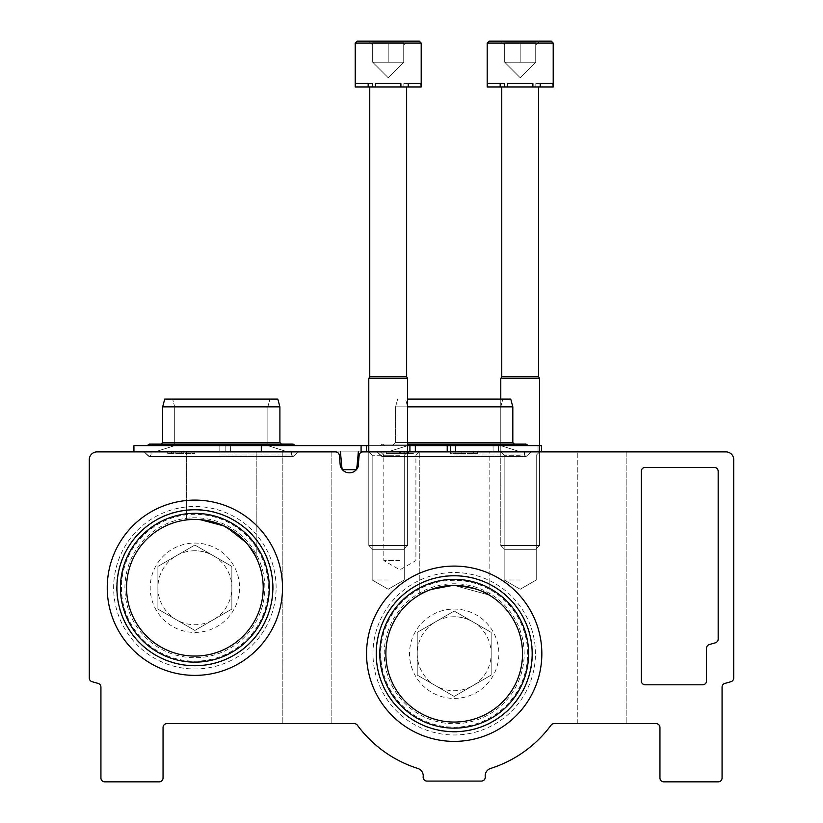<?xml version="1.0" encoding="UTF-8"?>
<svg xmlns="http://www.w3.org/2000/svg" width="823" height="823" viewBox="0 0 823 823"><rect width="100%" height="100%" fill="white"/><g stroke="black" fill="none" stroke-linecap="round" stroke-linejoin="round"><path stroke-width="0.62" stroke-dasharray="4.12 3.09" d="M126.557 587.745A68.33 68.33 0 0 1 194.876 519.426A68.33 68.33 0 0 1 263.206 587.745A68.33 68.33 0 0 1 194.876 656.075A68.33 68.33 0 0 1 126.557 587.745M221.274 524.724C242.332 537.306 253.968 548.272 256.21 557.624L246.982 543.55L225.451 526.648L198.538 519.519L186.337 519.951C188.755 517.729 200.401 519.323 221.274 524.724C242.332 537.306 253.968 548.272 256.21 557.624L246.982 543.55L225.451 526.648L198.538 519.519L186.337 519.951C188.755 517.729 200.401 519.323 221.274 524.724C242.332 537.306 253.968 548.272 256.21 557.624L246.982 543.55L225.451 526.648L198.538 519.519L186.337 519.951C188.755 517.729 200.401 519.323 221.274 524.724C242.332 537.306 253.968 548.272 256.21 557.624L246.982 543.55L225.451 526.648L198.538 519.519L186.337 519.951C188.755 517.729 200.401 519.323 221.274 524.724C242.332 537.306 253.968 548.272 256.21 557.624L246.982 543.55L225.451 526.648L198.538 519.519L186.337 519.951C188.755 517.729 200.401 519.323 221.274 524.724C242.332 537.306 253.968 548.272 256.21 557.624L246.982 543.55L225.451 526.648L198.538 519.519L186.337 519.951C187.006 519.107 193.961 519.313 207.231 520.548M385.874 653.74A68.33 68.33 0 0 1 454.203 585.42A68.33 68.33 0 0 1 522.523 653.74A68.33 68.33 0 0 1 454.203 722.069A68.33 68.33 0 0 1 385.874 653.74M454.203 585.42C475.509 588.435 487.154 591.644 489.14 595.029L454.214 585.42L429.452 590.06L419.267 595.029C421.283 591.634 432.929 588.424 454.203 585.42C475.509 588.435 487.154 591.644 489.14 595.029L454.214 585.42L429.452 590.06L419.267 595.029C421.283 591.634 432.929 588.424 454.203 585.42C475.509 588.435 487.154 591.644 489.14 595.029L454.214 585.42L429.452 590.06L419.267 595.029C421.283 591.634 432.929 588.424 454.203 585.42C475.509 588.435 487.154 591.644 489.14 595.029L454.214 585.42L429.452 590.06L419.267 595.029C421.283 591.634 432.929 588.424 454.203 585.42C475.509 588.435 487.154 591.644 489.14 595.029L454.214 585.42L429.452 590.06L419.267 595.029C421.283 591.634 432.929 588.424 454.203 585.42C475.509 588.435 487.154 591.644 489.14 595.029L454.214 585.42L429.452 590.06L419.267 595.029C420.049 593.578 427.178 590.832 440.655 586.778M97.052 451.878A7.767 7.767 0 0 0 89.285 459.635L89.285 677.987A3.878 3.878 0 0 0 92.114 681.722A1170.512 1170.512 0 0 0 98.091 683.399A3.878 3.878 0 0 1 100.931 687.143L100.931 777.972A3.878 3.878 0 0 0 104.819 781.85L159.168 781.85A3.878 3.878 0 0 0 163.047 777.972L163.047 727.501A3.878 3.878 0 0 1 166.925 723.623L354.24 723.623A3.878 3.878 0 0 1 357.367 725.197A120.343 120.343 0 0 0 417.806 768.445A7.767 7.767 0 0 1 423.176 776.747A3.878 3.878 0 0 0 427.024 781.078L481.373 781.078A3.878 3.878 0 0 0 485.231 776.747A7.767 7.767 0 0 1 490.601 768.445A120.343 120.343 0 0 0 551.04 725.197A3.878 3.878 0 0 1 554.157 723.623L656.075 723.623A3.878 3.878 0 0 1 659.953 727.501L659.953 777.972A3.878 3.878 0 0 0 663.832 781.85L718.181 781.85A3.878 3.878 0 0 0 722.069 777.972L722.069 687.143A3.878 3.878 0 0 1 724.909 683.399A1170.512 1170.512 0 0 0 730.886 681.722A3.878 3.878 0 0 0 733.715 677.987L733.715 459.635A7.767 7.767 0 0 0 725.948 451.878L362.994 451.878A3.878 3.878 0 0 0 359.137 455.417L358.149 466.692A9.32 9.32 0 0 1 340.208 465.139L339.364 455.417A3.878 3.878 0 0 0 335.496 451.878L97.052 451.878M306.681 723.623L331.144 723.623L306.681 723.623M601.726 723.623L577.262 723.623L601.726 723.623M399.855 451.878L419.267 451.878L399.855 451.878M520.198 451.878L500.785 451.878L520.198 451.878M388.209 451.878L407.622 451.878L388.209 451.878M489.14 451.878L419.267 451.878L489.14 451.878L419.267 451.878L489.14 451.878L419.267 451.878L489.14 451.878L419.267 451.878L489.14 451.878L419.267 451.878L489.14 451.878L419.267 451.878L489.14 451.878L489.14 595.029L489.14 451.878M626.18 451.878L577.262 451.878L626.18 451.878L577.262 451.878L626.18 451.878L626.18 723.623L626.18 451.878M413.444 451.878L386.265 451.878L413.444 451.878L413.444 453.422L386.265 453.422L413.444 453.422M473.688 451.878L450.325 451.878L477.494 451.878L473.688 451.878L473.688 453.422L473.688 451.878L473.688 453.422L477.494 453.422L477.494 451.878L477.494 453.422L473.688 453.422L473.688 451.878M461.189 451.878L455.757 451.878L461.189 451.878L461.189 453.422L455.757 453.422L455.757 451.878L455.757 453.422L461.189 453.422M641.323 471.281L641.323 680.919A3.878 3.878 0 0 0 645.201 684.798L702.657 684.798A3.878 3.878 0 0 0 706.535 680.919L706.535 648.267A3.878 3.878 0 0 1 709.364 644.522A1086.977 1086.977 0 0 0 715.372 642.814A3.878 3.878 0 0 0 718.181 639.08L718.181 471.281A3.878 3.878 0 0 0 714.302 467.402L645.201 467.402A3.878 3.878 0 0 0 641.323 471.281M256.22 451.878L186.337 451.878L256.22 451.878L186.337 451.878L256.22 451.878L186.337 451.878L256.22 451.878L186.337 451.878L256.22 451.878L186.337 451.878L256.22 451.878L186.337 451.878L256.22 451.878L256.22 557.624L256.22 451.878M331.144 451.878L282.227 451.878L331.144 451.878L282.227 451.878L331.144 451.878L331.144 723.623L331.144 451.878M181.297 453.422L167.707 453.422L179.393 453.422L179.393 451.878L179.393 453.422L191.08 453.422L186.728 453.422L186.728 451.878L167.707 451.878L191.08 451.878L186.728 451.878L186.728 453.422L194.876 453.422L181.297 453.422L181.297 451.878M282.515 587.745A87.639 87.639 0 0 0 151.062 511.844A87.639 87.639 0 0 0 151.062 663.647A87.639 87.639 0 0 0 282.515 587.745M541.843 653.74A87.639 87.639 0 0 0 410.379 577.839A87.639 87.639 0 0 0 410.379 729.641A87.639 87.639 0 0 0 541.843 653.74M528.603 653.74A74.399 74.399 0 0 0 417.004 589.309A74.399 74.399 0 0 0 417.004 718.17A74.399 74.399 0 0 0 528.603 653.74M532.172 653.74A77.979 77.979 0 0 0 415.214 586.213A77.979 77.979 0 0 0 415.214 721.267A77.979 77.979 0 0 0 532.172 653.74M269.275 587.745A74.399 74.399 0 0 0 157.677 523.315A74.399 74.399 0 0 0 157.677 652.176A74.399 74.399 0 0 0 269.275 587.745M272.855 587.745A77.979 77.979 0 0 0 155.897 520.218A77.979 77.979 0 0 0 155.897 655.273A77.979 77.979 0 0 0 272.855 587.745M175.855 453.422L175.855 451.878L175.855 453.422M183.2 453.422L183.2 451.878L183.2 453.422M450.325 453.422L450.325 451.878L450.325 453.422L473.688 453.422L450.325 453.422M408.547 451.878L407.467 451.878L408.547 451.878L408.547 453.422L407.467 453.422L407.467 451.878L407.467 453.422L408.547 453.422L408.547 451.878M404.206 451.878L403.116 451.878L404.206 451.878L404.206 453.422L403.116 453.422L403.116 451.878L403.116 453.422L404.206 453.422L404.206 451.878M388.981 453.422L388.981 451.878L399.309 451.878L388.981 451.878L388.981 453.422L399.309 453.422L399.309 451.878L400.4 451.878L399.309 451.878L399.309 453.422L388.981 453.422M400.4 453.422L400.4 451.878L400.4 453.422L399.309 453.422L399.309 451.878L399.309 453.422L400.4 453.422M388.209 455.232L372.161 455.232L388.209 455.232M388.209 579.978L372.161 579.978L388.209 579.978M520.198 455.232L504.149 455.232L520.198 455.232M520.198 579.978L504.149 579.978L520.198 579.978M399.855 455.232L383.806 455.232L399.855 455.232M399.855 560.576L383.806 560.576L399.855 560.576M455.592 445.665L455.592 451.878L455.592 445.665L455.592 451.878L455.592 445.665L455.592 451.878L541.555 451.878L541.555 445.665L133.933 445.665L541.555 445.665L133.933 445.665L225.163 445.665L225.163 451.878L133.933 451.878L409.947 451.878L361.081 451.878L409.947 451.878L361.081 451.878L366.513 451.878L366.502 445.665L366.513 451.878M455.592 451.878L541.555 451.878L541.555 445.665L541.555 451.878L538.036 451.878L538.036 445.665L538.036 451.878L498.46 451.878L498.46 445.665L498.501 451.878L498.46 445.665L498.501 451.878L498.46 445.665L498.501 451.878L498.46 445.665L498.501 451.878L498.46 445.665L498.501 451.878L498.46 445.665L498.501 451.878L498.491 445.665L498.501 451.878L225.163 451.878L225.163 445.665L225.163 451.878L219.813 451.878L219.813 445.665L219.813 451.878L219.813 445.665L219.813 451.878L219.813 445.665L219.813 451.878L133.933 451.878L133.933 445.665L541.555 445.665L541.555 451.878L450.243 451.878L541.555 451.878L541.555 445.665L541.555 451.878L541.555 445.665L539.219 445.665L541.555 445.665L541.555 451.878L450.243 451.878L541.555 451.878L541.555 445.665L541.555 451.878L541.555 445.665L225.163 445.665L225.163 451.878L230.594 451.878L225.163 451.878L225.163 445.665L225.163 451.878L133.933 451.878L361.081 451.878L282.227 451.878L282.227 723.623L282.227 451.878M415.337 445.665L415.337 451.878L415.337 445.665L415.337 451.878L415.337 445.665L415.337 451.878L409.905 451.878L415.337 451.878L409.905 451.878L415.337 451.878L409.905 451.878L409.905 445.665L409.905 451.878L409.905 445.665L409.905 451.878L409.905 445.665L409.916 451.878L409.916 445.665L409.916 451.878L409.916 445.665L409.916 451.878L450.325 451.878L450.325 445.665L415.337 445.665L450.325 445.665L450.294 451.878M407.622 399.073L510.744 399.073L512.822 406.84L395.585 406.84L512.822 406.84L395.585 406.84L512.822 406.84L395.585 406.84L512.822 406.84L395.585 406.84L512.822 406.84L395.585 406.84L500.785 406.84L395.585 406.84L500.785 406.84L407.622 406.84L500.785 406.84L407.622 406.84L407.622 445.665L454.203 445.665L379.928 445.665L528.479 445.665L368.797 445.665M221.274 445.665L295.55 445.665L221.274 445.665M221.274 451.878L298.42 451.878L221.274 451.878M454.203 451.878L531.339 451.878L454.203 451.878M356.328 469.727L358.314 451.878L340.455 451.878L358.314 451.878L340.455 451.878L358.314 451.878L340.455 451.878L358.314 451.878L340.455 451.878L358.314 451.878L340.455 451.878L358.314 451.878L340.455 451.878L358.314 451.878L356.801 469.161M358.314 451.878L356.75 469.727L358.314 451.878L356.75 469.727L358.314 451.878L356.75 469.727L358.314 451.878L356.75 469.727L358.314 451.878L356.75 469.727L342.018 469.727L356.75 469.727L342.018 469.727L356.75 469.727L342.018 469.727L356.75 469.727L342.018 469.727L356.75 469.727L342.018 469.727L356.75 469.727L342.018 469.727L340.455 451.878L341.967 469.161M340.455 451.878L342.44 469.727M407.622 442.558L512.822 442.558L395.585 442.558L512.822 442.558L395.585 442.558L512.822 442.558L395.585 442.558L512.822 442.558L395.585 442.558L512.822 442.558L395.585 442.558L512.822 442.558L515.928 445.665L392.478 445.665L523.562 445.665L384.835 445.665L515.928 445.665L514.375 444.111M454.203 399.073L510.744 399.073L454.203 399.073M162.656 406.84L162.656 442.558L162.656 406.84L162.656 442.558L162.656 406.84L164.744 399.073L162.656 406.84L164.744 399.073L162.656 406.84L162.656 442.558L279.902 442.558L279.902 406.84L277.814 399.073L279.902 406.84L277.814 399.073L279.902 406.84L277.814 399.073L164.744 399.073L277.814 399.073L164.744 399.073L277.814 399.073L164.744 399.073L277.814 399.073L164.744 399.073L277.814 399.073L164.744 399.073L277.814 399.073L164.744 399.073L162.656 406.84L279.902 406.84L162.656 406.84L279.902 406.84L162.656 406.84L279.902 406.84L162.656 406.84L279.902 406.84L162.656 406.84L279.902 406.84L162.656 406.84L279.902 406.84L279.902 442.558L162.656 442.558L279.902 442.558L162.656 442.558L279.902 442.558L162.656 442.558L279.902 442.558L162.656 442.558L279.902 442.558L162.656 442.558L279.902 442.558L281.445 444.111M541.555 451.878L225.163 451.878L225.163 445.665L225.163 451.878L133.933 451.878L361.081 451.878L261.292 451.878L361.081 451.878L361.081 445.665L409.947 445.665L361.081 445.665L409.947 445.665L361.081 445.665L361.081 451.878L361.081 445.665L361.081 451.878L361.081 445.665L261.292 445.665L261.292 451.878L261.292 445.665L361.081 445.665L261.292 445.665L261.292 451.878L133.933 451.878L261.292 451.878L261.292 445.665L361.081 445.665M415.337 451.878L450.325 451.878L447.218 451.878L450.325 451.878L447.218 451.878L450.325 451.878L450.325 445.665L450.325 451.878M133.933 451.878L133.933 445.665L133.933 451.878L133.933 445.665L133.933 451.878L225.163 451.878L225.163 445.665L225.163 451.878L230.594 451.878L230.594 445.665L230.594 451.878L230.594 445.665L230.594 451.878L230.594 445.665L230.594 451.878L493.07 451.878L230.594 451.878L493.07 451.878L493.07 445.665L493.07 451.878L493.07 445.665L493.07 451.878L493.07 445.665L493.07 451.878L539.219 451.878L538.036 451.878L538.036 445.665L538.036 451.878L493.07 451.878L539.219 451.878L539.219 445.665L539.219 451.878L539.219 445.665L539.219 451.878L539.219 445.665L539.219 451.878L538.036 451.878L538.036 445.665L538.036 451.878L225.163 451.878L225.163 445.665L225.163 451.878L133.933 451.878L261.292 451.878L261.292 445.665M368.797 41.15L388.209 41.15L368.797 41.15L372.675 45.028L368.797 41.15L372.675 45.028L368.797 41.15L372.675 45.028L372.675 42.631L403.733 42.631L403.733 45.028L403.733 42.631L372.675 42.631L372.675 45.028L372.675 42.631L403.733 42.631L403.733 45.028L403.733 42.631L372.675 42.631L372.675 45.028L372.675 42.631L403.733 42.631L403.733 45.028L403.733 42.631L372.675 42.631L372.675 45.028L372.675 42.631L403.733 42.631L403.733 45.028L403.733 42.631L372.675 42.631L372.675 45.028L372.675 42.631L403.733 42.631L372.675 42.631L372.675 45.028L372.675 42.631L388.209 42.631L372.675 42.631L372.675 45.028L368.797 41.15L419.267 41.15L421.201 43.094L355.207 43.094L355.207 86.96L355.485 83.462L355.485 86.96L355.485 83.462L355.485 86.96L355.485 83.462L355.485 86.96L355.485 83.462L355.485 86.96L372.572 86.96L355.207 86.96L372.572 86.96L355.207 86.96L372.572 86.96L355.207 86.96L372.572 86.96L355.207 86.96L355.485 83.462L372.572 83.462L355.485 83.462L372.572 83.462L355.485 83.462L372.572 83.462L355.485 83.462L372.572 83.462L355.485 83.462L372.572 83.462L355.485 83.462L372.572 83.462L355.485 83.462L372.572 83.462L355.485 83.462L372.572 83.462L355.485 83.462L372.572 83.462L355.485 83.462L372.572 83.462L355.485 83.462L372.572 83.462L355.485 83.462L368.169 83.462L368.169 86.96L372.572 86.96L368.169 86.96L368.169 83.462L368.169 86.96L375.514 86.96L375.514 83.462L400.894 83.462L375.514 83.462L400.894 83.462L375.514 83.462L400.894 83.462L375.514 83.462L400.894 83.462L375.514 83.462L400.894 83.462L375.514 83.462L400.894 83.462L375.514 83.462L400.894 83.462L375.514 83.462L400.894 83.462L375.514 83.462L400.894 83.462L375.514 83.462L400.894 83.462L375.514 83.462L400.894 83.462L375.514 83.462L400.894 83.462L400.894 86.96L400.894 83.462L400.894 86.96L408.239 86.96L408.239 83.462L403.846 83.462L420.934 83.462L403.846 83.462L420.934 83.462L403.846 83.462L420.934 83.462L403.846 83.462L420.934 83.462L403.846 83.462L420.934 83.462L403.846 83.462L420.934 83.462L403.846 83.462L420.934 83.462L403.846 83.462L420.934 83.462L403.846 83.462L420.934 83.462L403.846 83.462L420.934 83.462L403.846 83.462L420.934 83.462L403.846 83.462L420.934 83.462L421.201 86.96L403.846 86.96L420.934 86.96L420.934 83.462L421.201 86.96L368.169 86.96L372.572 86.96L368.169 86.96L368.169 83.462L368.169 86.96L400.894 86.96L400.894 83.462L400.894 86.96L420.934 86.96L420.934 83.462L421.201 86.96L403.846 86.96L420.934 86.96L420.934 83.462L421.201 86.96L403.846 86.96L408.239 86.96L408.239 83.462L408.239 86.96L375.514 86.96L375.514 83.462L375.514 86.96L368.169 86.96L372.572 86.96L368.169 86.96L368.169 83.462L368.169 86.96L400.894 86.96L400.894 83.462L400.894 86.96L420.934 86.96L420.934 83.462L421.201 86.96L403.846 86.96L408.239 86.96L408.239 83.462L408.239 86.96L375.514 86.96L375.514 83.462L375.514 86.96L355.485 86.96L355.485 83.462L355.207 86.96L372.572 86.96L368.169 86.96L368.169 83.462L368.169 86.96L400.894 86.96L400.894 83.462L400.894 86.96L421.201 86.96L421.201 43.094L355.207 43.094L421.201 43.094L355.207 43.094L421.201 43.094L355.207 43.094L421.201 43.094L355.207 43.094L421.201 43.094L355.207 43.094L421.201 43.094L419.267 41.15L357.151 41.15M403.733 62.188L372.675 62.188L403.733 62.188L372.675 62.188L403.733 62.188L372.675 62.188L403.733 62.188L372.675 62.188L403.733 62.188L372.675 62.188L403.733 62.188L372.675 62.188L403.733 62.188L403.733 42.631L403.733 62.188L403.733 42.631L403.733 62.188L403.733 42.631L403.733 62.188L403.733 42.631L403.733 62.188L403.733 42.631L403.733 62.188L403.733 42.631L403.733 45.028L403.733 42.631L388.209 42.631L388.209 62.188L388.209 42.631L388.209 62.188L388.209 42.631L388.209 62.188L388.209 42.631L388.209 62.188L388.209 42.631L388.209 62.188L388.209 42.631L403.733 42.631L403.733 62.188L388.209 77.722L372.675 62.188L372.675 42.631L372.675 62.188L372.675 42.631L372.675 62.188L372.675 42.631L372.675 62.188L372.675 42.631L372.675 62.188L372.675 42.631L372.675 62.188L372.675 42.631L372.675 62.188L388.209 77.722L403.733 62.188L388.209 77.722L372.675 62.188L388.209 77.722L403.733 62.188L388.209 77.722L372.675 62.188L388.209 77.722L403.733 62.188M369.764 86.96L369.764 376.821L369.764 86.96L369.764 376.821L369.764 86.96L369.764 376.821L406.644 376.821L406.644 86.96L369.764 86.96L406.644 86.96L369.764 86.96L406.644 86.96L369.764 86.96L406.644 86.96L369.764 86.96L406.644 86.96L369.764 86.96L406.644 86.96L369.764 86.96L406.644 86.96L406.644 376.821L369.764 376.821L406.644 376.821L369.764 376.821L406.644 376.821L369.764 376.821L406.644 376.821L369.764 376.821L406.644 376.821L369.764 376.821L406.644 376.821L407.622 378.498L368.797 378.498L407.622 378.498L368.797 378.498L407.622 378.498L368.797 378.498L407.622 378.498L368.797 378.498L407.622 378.498L368.797 378.498L407.622 378.498L407.622 545.505L368.797 545.505L407.622 545.505L368.797 545.505L407.622 545.505L368.797 545.505L407.622 545.505L368.797 545.505L407.622 545.505L368.797 545.505L407.622 545.505L368.797 545.505L407.622 545.505L403.805 549.311L372.603 549.311L403.805 549.311L372.603 549.311L403.805 549.311L372.603 549.311L403.805 549.311L372.603 549.311L403.805 549.311L372.603 549.311L403.805 549.311L372.603 549.311L403.805 549.311L407.622 545.505L407.622 451.878L404.258 455.232L404.258 579.978L388.209 589.247L372.161 579.978L372.161 455.232L368.797 451.878L368.797 545.505L372.603 549.311L368.797 545.505L368.797 378.498L407.622 378.498L407.622 545.505L403.805 549.311L407.622 545.505L407.622 378.498L407.622 545.505L403.805 549.311L407.622 545.505L407.622 378.498L406.644 376.821L407.622 378.498M375.514 86.96L375.514 83.462L375.514 86.96L368.169 86.96L372.572 86.96L368.169 86.96L368.169 83.462L368.169 86.96L400.894 86.96L375.514 86.96L375.514 83.462L375.514 86.96L368.169 86.96L400.894 86.96L400.894 83.462L400.894 86.96L408.239 86.96L408.239 83.462L408.239 86.96L375.514 86.96L375.514 83.462L375.514 86.96L408.239 86.96L403.846 86.96L408.239 86.96L408.239 83.462L408.239 86.96L403.846 86.96L420.934 86.96M421.201 43.094L421.201 86.96L421.201 43.094L419.267 41.15L421.201 43.094L421.201 86.96L421.201 43.094L419.267 41.15L388.209 41.15L407.622 41.15L403.733 45.028L407.622 41.15M408.239 86.96L403.846 86.96L408.239 86.96L408.239 83.462L408.239 86.96L400.894 86.96M388.209 42.631L388.209 62.188L388.209 42.631M355.485 86.96L368.169 86.96M553.2 43.094L553.2 86.96L553.2 43.094L551.256 41.15L553.2 43.094L553.2 86.96L553.2 43.094L551.256 41.15L553.2 43.094L487.195 43.094L487.195 86.96L487.473 83.462L487.473 86.96L487.473 83.462L487.473 86.96L487.473 83.462L487.473 86.96L487.473 83.462L487.473 86.96L504.561 86.96L487.195 86.96L504.561 86.96L487.195 86.96L504.561 86.96L487.195 86.96L504.561 86.96L487.195 86.96L487.473 83.462L504.561 83.462L487.473 83.462L504.561 83.462L487.473 83.462L504.561 83.462L487.473 83.462L504.561 83.462L487.473 83.462L504.561 83.462L487.473 83.462L504.561 83.462L487.473 83.462L504.561 83.462L487.473 83.462L504.561 83.462L487.473 83.462L504.561 83.462L487.473 83.462L504.561 83.462L487.473 83.462L504.561 83.462L487.473 83.462L500.168 83.462L500.168 86.96L504.561 86.96L500.168 86.96L500.168 83.462L500.168 86.96L507.513 86.96L507.513 83.462L532.882 83.462L507.513 83.462L532.882 83.462L507.513 83.462L532.882 83.462L507.513 83.462L532.882 83.462L507.513 83.462L532.882 83.462L507.513 83.462L532.882 83.462L507.513 83.462L532.882 83.462L507.513 83.462L532.882 83.462L507.513 83.462L532.882 83.462L507.513 83.462L532.882 83.462L507.513 83.462L532.882 83.462L507.513 83.462L532.882 83.462L532.882 86.96L532.882 83.462L532.882 86.96L540.238 86.96L540.238 83.462L535.835 83.462L552.922 83.462L535.835 83.462L552.922 83.462L535.835 83.462L552.922 83.462L535.835 83.462L552.922 83.462L535.835 83.462L552.922 83.462L535.835 83.462L552.922 83.462L535.835 83.462L552.922 83.462L535.835 83.462L552.922 83.462L535.835 83.462L552.922 83.462L535.835 83.462L552.922 83.462L535.835 83.462L552.922 83.462L535.835 83.462L552.922 83.462L553.2 86.96L535.835 86.96L552.922 86.96L552.922 83.462L553.2 86.96L500.168 86.96L504.561 86.96L500.168 86.96L500.168 83.462L500.168 86.96L532.882 86.96L532.882 83.462L532.882 86.96L552.922 86.96L552.922 83.462L553.2 86.96L535.835 86.96L552.922 86.96L552.922 83.462L553.2 86.96L535.835 86.96L540.238 86.96L540.238 83.462L540.238 86.96L507.513 86.96L507.513 83.462L507.513 86.96L500.168 86.96L504.561 86.96L500.168 86.96L500.168 83.462L500.168 86.96L532.882 86.96L532.882 83.462L532.882 86.96L552.922 86.96L552.922 83.462L553.2 86.96L535.835 86.96L540.238 86.96L540.238 83.462L540.238 86.96L507.513 86.96L507.513 83.462L507.513 86.96L487.473 86.96L487.473 83.462L487.195 86.96L504.561 86.96L500.168 86.96L500.168 83.462L500.168 86.96L532.882 86.96L532.882 83.462L532.882 86.96L553.2 86.96L553.2 43.094L487.195 43.094L553.2 43.094L487.195 43.094L553.2 43.094L487.195 43.094L553.2 43.094L487.195 43.094L553.2 43.094L487.195 43.094L553.2 43.094L551.256 41.15L489.14 41.15L551.256 41.15L489.14 41.15L551.256 41.15L489.14 41.15L551.256 41.15L489.14 41.15L551.256 41.15L489.14 41.15L551.256 41.15L520.198 41.15L539.61 41.15L535.722 45.028L535.722 42.631L535.722 45.028L535.722 42.631L504.674 42.631L504.674 45.028L504.674 42.631L535.722 42.631L535.722 62.188L504.674 62.188L535.722 62.188L504.674 62.188L535.722 62.188L504.674 62.188L535.722 62.188L504.674 62.188L535.722 62.188L504.674 62.188L535.722 62.188L504.674 62.188L535.722 62.188L535.722 42.631L535.722 45.028L535.722 42.631L520.198 42.631L520.198 62.188L520.198 42.631L504.674 42.631L504.674 62.188L504.674 42.631L504.674 45.028L504.674 42.631L535.722 42.631L535.722 62.188L535.722 42.631L535.722 45.028L535.722 42.631L520.198 42.631L520.198 62.188L520.198 42.631L504.674 42.631L504.674 62.188L504.674 42.631L504.674 45.028L504.674 42.631L535.722 42.631L535.722 62.188L535.722 42.631L535.722 45.028L535.722 42.631L520.198 42.631L520.198 62.188L520.198 42.631L504.674 42.631L504.674 62.188L504.674 42.631L504.674 45.028L504.674 42.631L535.722 42.631L535.722 62.188L535.722 42.631L535.722 45.028L535.722 42.631L520.198 42.631L520.198 62.188L520.198 42.631L504.674 42.631L504.674 62.188L504.674 42.631L504.674 45.028L504.674 42.631L535.722 42.631L535.722 62.188L535.722 42.631L535.722 45.028L539.61 41.15M501.763 86.96L501.763 376.821L501.763 86.96L501.763 376.821L501.763 86.96L501.763 376.821L538.633 376.821L538.633 86.96L501.763 86.96L538.633 86.96L501.763 86.96L538.633 86.96L501.763 86.96L538.633 86.96L501.763 86.96L538.633 86.96L501.763 86.96L538.633 86.96L501.763 86.96L538.633 86.96L538.633 376.821L501.763 376.821L538.633 376.821L501.763 376.821L538.633 376.821L501.763 376.821L538.633 376.821L501.763 376.821L538.633 376.821L501.763 376.821L538.633 376.821L539.61 378.498L500.785 378.498L539.61 378.498L500.785 378.498L539.61 378.498L500.785 378.498L539.61 378.498L500.785 378.498L539.61 378.498L500.785 378.498L539.61 378.498L539.61 545.505L500.785 545.505L539.61 545.505L500.785 545.505L539.61 545.505L500.785 545.505L539.61 545.505L500.785 545.505L539.61 545.505L500.785 545.505L539.61 545.505L500.785 545.505L539.61 545.505L535.804 549.311L504.592 549.311L535.804 549.311L504.592 549.311L535.804 549.311L504.592 549.311L535.804 549.311L504.592 549.311L535.804 549.311L504.592 549.311L535.804 549.311L504.592 549.311L535.804 549.311L539.61 545.505L539.61 445.665M507.513 86.96L507.513 83.462L507.513 86.96L500.168 86.96L504.561 86.96L500.168 86.96L500.168 83.462L500.168 86.96L532.882 86.96L507.513 86.96L507.513 83.462L507.513 86.96L500.168 86.96L532.882 86.96L532.882 83.462L532.882 86.96L540.238 86.96L540.238 83.462L540.238 86.96L507.513 86.96L507.513 83.462L507.513 86.96L540.238 86.96L535.835 86.96L540.238 86.96L540.238 83.462L540.238 86.96L535.835 86.96L552.922 86.96M500.785 41.15L520.198 41.15L500.785 41.15L504.674 45.028L504.674 42.631L504.674 62.188L504.674 42.631L504.674 45.028L500.785 41.15M520.198 42.631L520.198 62.188L520.198 42.631L504.674 42.631L535.722 42.631L520.198 42.631L520.198 62.188L520.198 42.631M540.238 86.96L535.835 86.96L540.238 86.96L540.238 83.462L540.238 86.96L532.882 86.96M504.674 42.631L504.674 62.188L504.674 42.631M535.722 42.631L535.722 62.188L535.722 42.631M487.473 86.96L500.168 86.96M501.763 376.821L500.785 378.498L501.763 376.821L500.785 378.498L501.763 376.821L500.785 378.498L539.61 378.498L539.61 545.505L535.804 549.311L539.61 545.505L539.61 378.498L539.61 545.505L535.804 549.311L539.61 545.505L539.61 378.498L538.633 376.821L539.61 378.498M454.203 696.443L491.177 675.086L491.177 632.393L454.203 611.047L417.23 632.393L417.23 675.086L454.203 696.443L417.23 675.086L417.23 632.393L454.203 611.047L491.177 632.393L491.177 675.086L454.203 696.443M454.203 698.418A44.679 44.679 0 0 0 492.895 631.406A44.679 44.679 0 0 0 415.512 631.406A44.679 44.679 0 0 0 454.203 698.418M527.636 653.74A73.432 73.432 0 0 0 417.487 590.142A73.432 73.432 0 0 0 417.487 717.337A73.432 73.432 0 0 0 527.636 653.74M535.444 653.74A81.24 81.24 0 0 0 413.588 583.394A81.24 81.24 0 0 0 413.588 724.096A81.24 81.24 0 0 0 535.444 653.74M532.481 653.74A78.278 78.278 0 0 0 415.07 585.955A78.278 78.278 0 0 0 415.07 721.534A78.278 78.278 0 0 0 532.481 653.74M524.179 653.74A69.976 69.976 0 0 0 419.216 593.146A69.976 69.976 0 0 0 419.216 714.343A69.976 69.976 0 0 0 524.179 653.74M472.69 621.715A36.973 36.973 0 0 1 454.203 690.723A36.973 36.973 0 0 1 435.717 621.715A36.973 36.973 0 0 1 472.69 621.715M454.203 616.766A36.973 36.973 0 0 0 417.23 653.74A36.973 36.973 0 0 0 454.203 690.723A36.973 36.973 0 0 0 491.177 653.74A36.973 36.973 0 0 0 454.203 616.766M194.876 630.439L231.86 609.092L231.86 566.399L194.876 545.052L157.903 566.399L157.903 609.092L194.876 630.439L176.389 619.77L157.903 609.092L157.903 566.399L194.876 545.052L231.86 566.399L231.86 609.092L194.876 630.439M194.876 632.424A44.679 44.679 0 0 0 233.578 565.411A44.679 44.679 0 0 0 156.185 565.411A44.679 44.679 0 0 0 194.876 632.424M268.319 587.745A73.432 73.432 0 0 0 158.16 524.148A73.432 73.432 0 0 0 158.16 651.343A73.432 73.432 0 0 0 268.319 587.745M276.116 587.745A81.24 81.24 0 0 0 154.261 517.389A81.24 81.24 0 0 0 154.261 658.102A81.24 81.24 0 0 0 276.116 587.745M273.154 587.745A78.278 78.278 0 0 0 155.742 519.961A78.278 78.278 0 0 0 155.742 655.53A78.278 78.278 0 0 0 273.154 587.745M264.852 587.745A69.976 69.976 0 0 0 159.899 527.152A69.976 69.976 0 0 0 159.899 648.349A69.976 69.976 0 0 0 264.852 587.745M213.373 555.72A36.973 36.973 0 0 1 194.876 624.719A36.973 36.973 0 0 1 176.389 555.72A36.973 36.973 0 0 1 213.373 555.72M194.876 550.772A36.973 36.973 0 0 0 157.903 587.745A36.973 36.973 0 0 0 194.876 624.719A36.973 36.973 0 0 0 231.86 587.745A36.973 36.973 0 0 0 194.876 550.772M173.684 453.422L173.684 451.878M188.899 453.422L188.899 451.878M454.203 454.996L524.467 454.996L454.203 454.996M454.203 456.096L527.121 456.096L454.203 456.096M221.274 454.996L291.548 454.996L221.274 454.996M221.274 456.096L294.192 456.096L221.274 456.096M447.218 445.665L447.218 451.878M194.876 453.422L194.876 451.878M167.707 453.422L167.707 451.878M171.513 453.422L171.513 451.878M191.08 453.422L191.08 451.878M386.265 453.422L386.265 451.878M577.262 723.623L577.262 451.878L577.262 723.623M419.267 595.029L419.267 451.878L419.267 595.029M186.337 519.951L186.337 451.878L186.337 519.951M368.797 451.878L372.161 455.232L372.161 579.978L388.209 589.247L404.258 579.978L404.258 455.232L407.622 451.878L404.258 455.232L404.258 579.978L388.209 589.247L372.161 579.978L372.161 455.232L368.797 451.878L372.161 455.232L372.161 579.978L388.209 589.247L404.258 579.978L404.258 455.232L407.622 451.878L404.258 455.232L404.258 579.978L388.209 589.247L372.161 579.978L372.161 455.232L368.797 451.878L372.161 455.232L372.161 579.978L388.209 589.247L404.258 579.978L404.258 455.232L407.622 451.878M536.246 455.232L539.61 451.878L536.246 455.232L536.246 579.978L520.198 589.247L504.149 579.978L504.149 455.232L500.785 451.878L504.149 455.232L504.149 579.978L520.198 589.247L536.246 579.978L536.246 455.232L539.61 451.878L536.246 455.232L536.246 579.978L520.198 589.247L504.149 579.978L504.149 455.232L500.785 451.878L504.149 455.232L504.149 579.978L520.198 589.247L536.246 579.978L536.246 455.232L539.61 451.878L536.246 455.232L536.246 579.978L520.198 589.247L504.149 579.978L504.149 455.232L500.785 451.878L504.149 455.232L504.149 579.978L520.198 589.247L536.246 579.978L536.246 455.232M380.442 451.878L383.806 455.232L383.806 560.576L399.855 569.835L415.903 560.576L415.903 455.232L419.267 451.878M450.243 445.665L450.243 451.878L450.243 445.665M409.947 445.665L409.947 451.878L409.947 445.665M383.94 451.878L383.94 454.996L382.386 456.549L526.02 456.549L531.339 451.878L526.02 456.549L524.467 454.996L526.02 456.549L382.386 456.549L526.02 456.549L382.386 456.549L526.02 456.549L531.339 451.878L526.02 456.549L524.467 454.996L526.02 456.549L382.386 456.549L526.02 456.549L382.386 456.549L526.02 456.549L531.339 451.878L526.02 456.549L524.467 454.996L526.02 456.549L382.386 456.549L526.02 456.549L382.386 456.549L377.068 451.878L382.386 456.549L383.94 454.996L382.386 456.549L381.286 456.096L377.068 451.878L382.386 456.549L383.94 454.996L382.386 456.549L381.286 456.096L377.068 451.878L382.386 456.549L383.94 454.996L383.94 451.878M524.467 451.878L524.467 454.996L524.467 451.878M500.785 406.84L500.785 445.665L520.589 451.878L500.785 445.665L520.589 451.878L500.785 445.665L520.589 451.878L500.785 445.665L500.785 406.84L502.863 399.073L500.785 406.84L500.785 445.665L500.785 406.84L502.863 399.073L500.785 406.84L500.785 445.665L500.785 406.84L502.863 399.073L500.785 406.84M407.622 445.665L387.818 451.878L407.622 445.665L387.818 451.878L407.622 445.665L387.818 451.878L407.622 445.665L407.622 406.84L405.533 399.073L407.622 406.84L407.622 445.665L407.622 406.84L405.533 399.073L407.622 406.84L407.622 445.665L407.622 406.84L405.533 399.073L407.622 406.84M528.479 445.665L526.02 444.111L523.562 445.665L526.02 444.111L528.479 445.665L526.02 444.111L523.562 445.665L526.02 444.111L528.479 445.665L526.02 444.111L523.562 445.665L526.02 444.111L382.386 444.111L384.835 445.665L382.386 444.111L379.928 445.665L382.386 444.111L407.622 444.111M395.585 442.558L392.478 445.665L395.585 442.558L392.478 445.665L395.585 442.558L392.478 445.665L395.585 442.558L395.585 406.84L395.585 442.558M397.663 399.073L395.585 406.84L397.663 399.073M151.01 451.878L151.01 454.996L149.457 456.549L293.101 456.549L298.42 451.878L293.101 456.549L291.548 454.996L293.101 456.549L149.457 456.549L293.101 456.549L149.457 456.549L293.101 456.549L298.42 451.878L293.101 456.549L291.548 454.996L293.101 456.549L149.457 456.549L293.101 456.549L149.457 456.549L293.101 456.549L298.42 451.878L293.101 456.549L291.548 454.996L293.101 456.549L149.457 456.549L293.101 456.549L149.457 456.549L144.138 451.878L149.457 456.549L151.01 454.996L149.457 456.549L148.366 456.096L144.138 451.878L149.457 456.549L151.01 454.996L149.457 456.549L148.366 456.096L144.138 451.878L149.457 456.549L151.01 454.996L151.01 451.878M291.548 451.878L291.548 454.996L291.548 451.878M174.692 406.84L174.692 445.665L154.899 451.878L174.692 445.665L154.899 451.878L174.692 445.665L154.899 451.878L174.692 445.665L174.692 406.84L172.614 399.073L174.692 406.84L174.692 445.665L174.692 406.84L172.614 399.073L174.692 406.84L174.692 445.665L174.692 406.84L172.614 399.073L174.692 406.84M267.866 406.84L267.866 445.665L287.659 451.878L267.866 445.665L287.659 451.878L267.866 445.665L287.659 451.878L267.866 445.665L267.866 406.84L269.944 399.073L267.866 406.84L267.866 445.665L267.866 406.84L269.944 399.073L267.866 406.84L267.866 445.665L267.866 406.84L269.944 399.073L267.866 406.84M293.101 444.111L290.642 445.665L293.101 444.111L290.642 445.665L293.101 444.111L290.642 445.665L293.101 444.111L149.457 444.111L151.916 445.665L149.457 444.111L293.101 444.111L149.457 444.111L151.916 445.665L149.457 444.111L293.101 444.111L149.457 444.111L293.101 444.111L149.457 444.111L151.916 445.665L149.457 444.111L293.101 444.111L149.457 444.111M161.102 444.111L162.656 442.558M454.203 444.111L382.386 444.111L526.02 444.111L382.386 444.111L384.835 445.665L382.386 444.111L379.928 445.665L382.386 444.111L526.02 444.111L382.386 444.111L526.02 444.111L382.386 444.111L384.835 445.665L382.386 444.111L379.928 445.665L382.386 444.111L526.02 444.111L454.203 444.111M512.822 406.84L510.744 399.073L512.822 406.84L510.744 399.073L512.822 406.84L512.822 442.558L515.928 445.665L512.822 442.558L515.928 445.665L512.822 442.558L512.822 406.84L512.822 442.558M279.902 442.558L282.999 445.665L279.902 442.558L282.999 445.665L279.902 442.558L279.902 406.84M372.572 86.96L372.572 83.462L372.572 86.96M403.846 86.96L403.846 83.462L403.846 86.96M369.764 376.821L368.797 378.498L368.797 545.505L372.603 549.311L368.797 545.505L368.797 378.498L368.797 545.505L372.603 549.311L368.797 545.505L368.797 378.498L369.764 376.821L368.797 378.498M355.207 43.094L355.207 86.96L355.207 43.094M406.644 86.96L406.644 376.821M520.198 77.722L535.722 62.188L520.198 77.722L504.674 62.188L520.198 77.722L535.722 62.188L520.198 77.722L504.674 62.188L520.198 77.722L535.722 62.188L520.198 77.722L504.674 62.188L520.198 77.722M504.561 86.96L504.561 83.462L504.561 86.96M535.835 86.96L535.835 83.462L535.835 86.96M500.785 378.498L500.785 545.505L504.592 549.311L500.785 545.505L500.785 378.498L500.785 545.505L504.592 549.311L500.785 545.505L500.785 378.498L500.785 545.505L504.592 549.311L500.785 545.505L500.785 399.073M487.195 43.094L487.195 86.96L487.195 43.094M538.633 86.96L538.633 376.821"/><path stroke-width="1.23" d="M263.206 587.745A68.33 68.33 0 0 0 160.722 528.572A68.33 68.33 0 0 0 160.722 646.919A68.33 68.33 0 0 0 263.206 587.745M207.231 520.548L221.274 524.724M522.523 653.74A68.33 68.33 0 0 0 420.039 594.566A68.33 68.33 0 0 0 420.039 712.913A68.33 68.33 0 0 0 522.523 653.74M440.655 586.778L454.203 585.42M97.052 451.878A7.767 7.767 0 0 0 89.285 459.635L89.285 677.987A3.878 3.878 0 0 0 92.114 681.722A1170.512 1170.512 0 0 0 98.091 683.399A3.878 3.878 0 0 1 100.931 687.143L100.931 777.972A3.878 3.878 0 0 0 104.819 781.85L159.168 781.85A3.878 3.878 0 0 0 163.047 777.972L163.047 727.501A3.878 3.878 0 0 1 166.925 723.623L354.24 723.623A3.878 3.878 0 0 1 357.367 725.197A120.343 120.343 0 0 0 417.806 768.445A7.767 7.767 0 0 1 423.176 776.747A3.878 3.878 0 0 0 427.024 781.078L481.373 781.078A3.878 3.878 0 0 0 485.231 776.747A7.767 7.767 0 0 1 490.601 768.445A120.343 120.343 0 0 0 551.04 725.197A3.878 3.878 0 0 1 554.157 723.623L656.075 723.623A3.878 3.878 0 0 1 659.953 727.501L659.953 777.972A3.878 3.878 0 0 0 663.832 781.85L718.181 781.85A3.878 3.878 0 0 0 722.069 777.972L722.069 687.143A3.878 3.878 0 0 1 724.909 683.399A1170.512 1170.512 0 0 0 730.886 681.722A3.878 3.878 0 0 0 733.715 677.987L733.715 459.635A7.767 7.767 0 0 0 725.948 451.878L362.994 451.878A3.878 3.878 0 0 0 359.137 455.417L358.149 466.692A9.32 9.32 0 0 1 340.208 465.139L339.364 455.417A3.878 3.878 0 0 0 335.496 451.878L97.052 451.878M641.323 471.281L641.323 680.919A3.878 3.878 0 0 0 645.201 684.798L702.657 684.798A3.878 3.878 0 0 0 706.535 680.919L706.535 648.267A3.878 3.878 0 0 1 709.364 644.522A1086.977 1086.977 0 0 0 715.372 642.814A3.878 3.878 0 0 0 718.181 639.08L718.181 471.281A3.878 3.878 0 0 0 714.302 467.402L645.201 467.402A3.878 3.878 0 0 0 641.323 471.281M282.515 587.745A87.639 87.639 0 0 0 151.062 511.844A87.639 87.639 0 0 0 151.062 663.647A87.639 87.639 0 0 0 282.515 587.745M541.843 653.74A87.639 87.639 0 0 0 410.379 577.839A87.639 87.639 0 0 0 410.379 729.641A87.639 87.639 0 0 0 541.843 653.74M528.603 653.74A74.399 74.399 0 0 0 417.004 589.309A74.399 74.399 0 0 0 417.004 718.17A74.399 74.399 0 0 0 528.603 653.74M532.172 653.74A77.979 77.979 0 0 0 415.214 586.213A77.979 77.979 0 0 0 415.214 721.267A77.979 77.979 0 0 0 532.172 653.74M269.275 587.745A74.399 74.399 0 0 0 157.677 523.315A74.399 74.399 0 0 0 157.677 652.176A74.399 74.399 0 0 0 269.275 587.745M272.855 587.745A77.979 77.979 0 0 0 155.897 520.218A77.979 77.979 0 0 0 155.897 655.273A77.979 77.979 0 0 0 272.855 587.745M407.622 445.665L541.555 445.665L541.555 451.878M450.325 451.878L450.325 445.665L450.294 451.878M368.797 445.665L366.502 445.665L366.502 451.878L361.081 451.878L361.081 445.665L366.513 445.665L366.513 451.878M133.933 451.878L133.933 445.665L261.292 445.665L261.292 451.878L282.227 451.878M261.292 445.665L361.081 445.665M341.967 469.161L340.455 451.878M342.44 469.727L356.328 469.727M356.801 469.161L358.314 451.878M407.622 399.073L510.744 399.073L512.822 406.84L512.822 442.558L407.622 442.558M512.822 406.84L407.622 406.84M279.902 406.84L162.656 406.84L164.744 399.073L277.814 399.073L279.902 406.84L279.902 442.558L162.656 442.558L161.102 444.111M421.201 43.094L419.267 41.15L357.151 41.15L355.207 43.094L421.201 43.094L421.201 86.96L420.934 83.462L408.239 83.462L408.239 86.96L400.894 86.96L400.894 83.462L375.514 83.462L375.514 86.96L368.169 86.96L368.169 83.462L355.485 83.462L355.207 86.96L355.207 43.094L357.151 41.15L407.622 41.15M420.934 86.96L408.239 86.96M400.894 86.96L375.514 86.96M368.169 86.96L355.485 86.96M406.644 86.96L406.644 376.821L407.622 378.498L368.797 378.498L368.797 451.878M406.644 376.821L369.764 376.821L368.797 378.498M357.151 41.15L355.207 43.094L357.151 41.15L355.207 43.094L357.151 41.15L368.797 41.15M553.2 43.094L551.256 41.15L489.14 41.15L487.195 43.094L553.2 43.094L553.2 86.96L552.922 83.462L540.238 83.462L540.238 86.96L532.882 86.96L532.882 83.462L507.513 83.462L507.513 86.96L500.168 86.96L500.168 83.462L487.473 83.462L487.195 86.96L487.195 43.094L489.14 41.15L539.61 41.15M552.922 86.96L540.238 86.96M532.882 86.96L507.513 86.96M500.168 86.96L487.473 86.96M538.633 86.96L538.633 376.821L539.61 378.498L500.785 378.498L500.785 399.073M538.633 376.821L501.763 376.821L500.785 378.498M455.592 445.665L455.592 451.878M447.218 445.665L447.218 451.878M415.337 445.665L415.337 451.878M409.916 445.665L409.916 451.878L409.905 445.665M528.479 445.665L526.02 444.111L407.622 444.111M512.822 442.558L514.375 444.111M293.101 444.111L295.55 445.665L293.101 444.111L295.55 445.665L293.101 444.111L295.55 445.665L293.101 444.111L149.457 444.111L147.008 445.665L149.457 444.111M279.902 442.558L281.445 444.111M162.656 406.84L162.656 442.558M407.622 378.498L407.622 451.878M369.764 86.96L369.764 376.821M539.61 378.498L539.61 445.665M501.763 86.96L501.763 376.821M487.195 43.094L489.14 41.15L487.195 43.094"/></g></svg>
